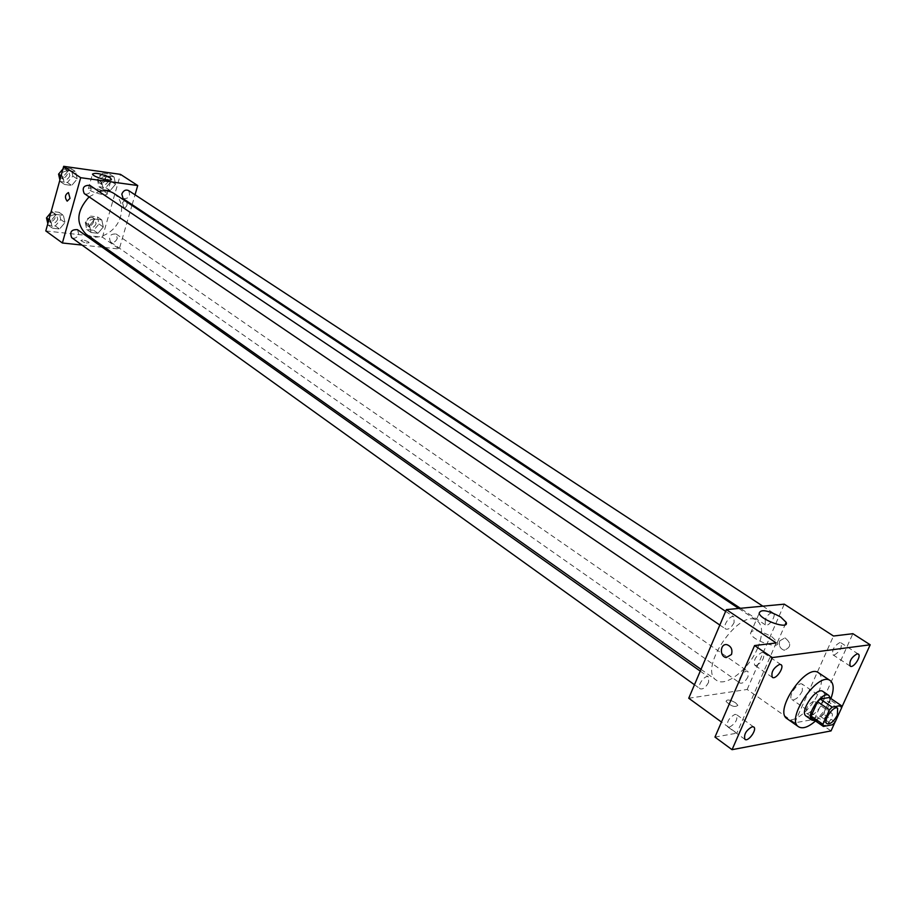 <?xml version="1.0" encoding="UTF-8"?>
<svg xmlns="http://www.w3.org/2000/svg" width="916" height="916" viewBox="0 0 916 916"><rect width="100%" height="100%" fill="white"/><g stroke="black" fill="none" stroke-linecap="round" stroke-linejoin="round"><path stroke-width="0.69" stroke-dasharray="4.58 3.44" d="M802.29 691.076C798.775 697.488 795.328 700.293 791.928 699.503C787.348 696.904 798.317 680.909 802.393 684.241L802.29 691.076M811.565 718.258L820.713 716.621L832.507 724.762M835.14 722.048L823.347 713.942L829.793 699.675L841.655 707.725M823.347 713.942L820.713 716.621M829.358 697.5L829.793 699.675M814.919 720.583C824.079 715.923 829.22 708.457 830.354 698.175M822.992 691.488C825.133 693.32 825.041 696.984 822.728 702.469C818.778 710.232 814.164 714.938 808.874 716.564L806.114 716.106M830.904 698.542L824.56 710.484L815.503 720.984M818.526 672.779C822.602 676.248 822.488 683.13 818.148 693.401C811.198 709.637 793.634 724.041 787.039 718.682M830.32 712.946L831.602 713.152C835.026 715.087 826.495 727.499 823.461 724.991C822.35 720.423 824.64 716.404 830.32 712.946M834.98 722.232L841.655 707.564M688.74 698.244L747.158 689.473L794.699 722.827L814.29 719.323L831.03 730.922M714.961 737.082L736.808 733.178L721.476 722.037M735.582 702.79C729.972 699.618 726.789 699.16 726.045 701.416C731.071 706.339 735.01 707.633 737.872 705.32L735.582 702.79C729.972 699.618 726.789 699.16 726.045 701.416C731.071 706.339 735.01 707.633 737.872 705.309L735.594 702.778M807.935 713.541C813.614 710.118 815.87 706.133 814.69 701.576L813.408 701.358C807.729 704.759 805.462 708.744 806.618 713.312L807.935 713.541M834.19 655.055C839.972 651.62 842.216 647.543 840.957 642.826L839.777 642.597C833.995 646.009 831.728 650.085 832.988 654.826L834.19 655.055M794.699 722.827L833.503 636.025M814.29 719.323L852.865 633.689M756.215 665.554C762.444 662.016 764.826 657.734 763.349 652.696L761.929 652.421C755.689 655.936 753.295 660.218 754.75 665.268L756.215 665.554M729.411 727.19C735.514 723.663 737.895 719.484 736.544 714.64L734.987 714.365C728.873 717.869 726.48 722.06 727.819 726.915L729.411 727.19M776.218 642.94L736.808 733.178M757.624 648.139C748.887 669.344 725.598 687.676 716.346 680.199C697.465 669.298 740.174 606.999 757.154 620.693C762.925 625.513 763.074 634.662 757.624 648.139M747.158 689.473L784.279 604.159M734.105 622.559C731.403 627.643 728.609 629.807 725.747 629.063C721.797 626.819 730.407 614.109 733.968 616.926L734.105 622.559M748.04 676.718C745.361 681.641 742.67 683.76 739.956 683.073C736.327 680.954 744.742 668.806 747.994 671.485L748.04 676.718M708.595 682.294C705.835 687.401 703.019 689.576 700.145 688.809C696.332 686.519 705.091 674.119 708.492 676.97L708.595 682.294M765.249 619.342L765.318 624.849C768.719 627.506 777.02 615.06 773.23 612.976C770.539 612.323 767.871 614.441 765.249 619.342M779.745 640.845C778.531 645.505 779.997 648.643 784.153 650.245C791.275 647.383 791.55 643.261 784.978 637.868L779.745 640.845C778.531 645.505 779.997 648.643 784.153 650.245C791.275 647.383 791.55 643.261 784.978 637.868L779.745 640.845M727.052 644.704L727.052 644.704C731.243 646.387 732.72 649.65 731.483 654.493M772.016 636.883L777.421 642.322C780.913 650.154 752.54 640.765 750.49 633.403C751.956 628.777 759.124 629.945 772.016 636.883M113.939 193.448C120.855 198.703 123.065 206.386 120.58 216.485C116.492 232.378 96.936 242.511 86.035 234.13M89.104 196.883L98.997 191.478M123.133 198.68C129.11 198.715 130.896 195.99 128.492 190.505M77.471 229.653L78.73 234.13C77.081 237.782 74.734 238.973 71.7 237.679M117.282 238.4C115.679 241.95 113.412 243.129 110.504 241.927C108.328 236.465 110.172 233.809 116.069 233.969L117.282 238.4M89.825 185.341L91.199 190.024C89.596 193.642 87.283 194.833 84.272 193.597M81.993 245.064L102.226 247.206M104.916 247.492L119.275 249.003L131.95 205.402M132.156 204.669L135.03 194.787M45.8 230.935L102.443 237.198L119.275 249.003M88.52 241.961C84.73 240.095 82.154 239.614 80.814 240.519C83.906 242.763 86.677 243.473 89.127 242.648L88.52 241.961C84.73 240.095 82.165 239.614 80.814 240.519C83.906 242.751 86.677 243.461 89.127 242.648L88.52 241.961M68.437 170.571L62.906 177.051L64.567 184.482L71.723 185.444L77.207 178.998L75.593 171.578L68.437 170.571L62.906 177.051L64.567 184.482L71.723 185.444L77.207 178.998L75.593 171.578L68.437 170.571L64.097 167.662L62.929 169.025M94.898 219.084L89.528 225.416L91.073 232.527L97.955 233.294L103.29 227.008L101.791 219.897L94.898 219.084L89.528 225.416L91.073 232.527L97.955 233.294L103.29 227.008L101.791 219.897L94.898 219.084L90.592 216.096L85.222 222.405L86.78 229.504L93.661 230.282L98.985 224.008L97.462 216.92L90.592 216.096M102.443 237.198L120.477 174.361M56.231 214.493L50.746 220.939L52.43 228.199L59.563 228.989L65.013 222.588L63.376 215.34L56.231 214.493L50.746 220.939L52.43 228.199L59.563 228.989L65.013 222.588L63.376 215.34L56.231 214.493L51.972 211.47L50.815 212.821M107.172 175.998L101.756 182.353L103.29 189.646L110.183 190.562L115.553 184.231L114.065 176.96L107.172 175.998L101.756 182.353L103.29 189.646L110.183 190.562L115.553 184.231L114.065 176.96L107.172 175.998L102.787 173.124L97.394 179.456L98.928 186.738L105.809 187.654L111.168 181.357L109.68 174.097L102.787 173.124M122.481 202.631L124.061 208.298C127.599 206.283 128.022 203.489 125.355 199.917L122.481 202.631L124.061 208.298C127.587 206.283 128.022 203.489 125.355 199.917L122.481 202.631M68.46 192.543L70.005 198.36M105.741 192.268L107.161 193.723C108.466 196.986 88.726 191.742 88.383 188.719C91.337 186.979 97.13 188.158 105.741 192.268M108.271 180.956C106.748 184.425 104.538 185.582 101.653 184.425C99.249 178.998 101 176.319 106.92 176.376L108.271 180.956M97.394 179.456L101.756 182.353M98.928 186.738L103.29 189.646M105.809 187.654L110.183 190.562M111.168 181.357L115.553 184.231M109.68 174.097L114.065 176.96M105.775 179.318C104.252 182.776 102.054 183.933 99.168 182.776C96.764 177.361 98.516 174.681 104.424 174.738L105.775 179.318M59.895 179.983L60.25 181.54L67.395 182.502L72.868 176.09L71.242 168.67L64.097 167.662M69.868 175.677C68.299 179.238 66.009 180.406 62.998 179.158C60.536 173.559 62.357 170.845 68.46 171.029L69.868 175.677M61.063 175.792L62.906 177.051M60.25 181.54L64.567 184.482M67.395 182.502L71.723 185.444M72.868 176.09L77.207 178.998M71.242 168.67L75.593 171.578M62.952 168.945L65.998 169.368L67.395 174.017C65.838 177.567 63.547 178.734 60.536 177.498L59.002 173.628M96.088 223.676C94.52 227.179 92.276 228.324 89.379 227.122C87.169 221.695 89.001 219.084 94.852 219.29L96.088 223.676M85.222 222.405L89.528 225.416M86.78 229.504L91.073 232.527M93.661 230.282L97.955 233.294M98.985 224.008L103.29 227.008M97.462 216.92L101.791 219.897M93.638 221.97C92.069 225.462 89.837 226.607 86.928 225.405C84.73 219.989 86.551 217.39 92.401 217.584L93.638 221.97M47.827 223.607L48.182 225.13L55.315 225.943L60.754 219.554L59.093 212.317L51.972 211.47M57.754 219.199C56.128 222.806 53.815 223.962 50.781 222.657C48.537 217.069 50.437 214.447 56.471 214.768L57.754 219.199M48.926 219.634L50.746 220.939M48.182 225.13L52.43 228.199M55.315 225.943L59.563 228.989M60.754 219.554L65.013 222.588M59.093 212.317L63.376 215.34M50.872 212.592L54.044 213.05L55.326 217.481C53.712 221.077 51.388 222.222 48.365 220.928L46.934 217.367M837.625 708.205L802.393 684.241M826.976 723.732L791.928 699.503M753.731 726.983L736.544 714.64M744.937 739.361L727.819 726.915M831.602 713.152L814.69 701.576M823.461 724.991L806.618 713.312M858.269 654.047L840.957 642.826M850.231 666.15L832.988 654.826M780.982 664.65L763.349 652.696M772.314 677.336L754.75 665.268M777.421 642.322L785.069 624.827M750.49 633.403L759.124 613.377M701.015 669.356L716.346 680.199M738.731 608.453L757.154 620.693M773.23 612.976L762.856 606.174M765.318 624.849L740.38 608.293M694.477 684.744L700.145 688.809M700.259 671.13L708.492 676.97M110.504 241.927L739.956 683.073M116.069 233.969L747.994 671.485M719.827 625.044L725.747 629.063M725.644 611.35L733.968 616.926M107.161 193.723L111.168 179.685M88.383 188.719L92.505 174.097M99.168 182.776L101.653 184.425M104.424 174.738L106.92 176.376M60.536 177.498L62.998 179.158M65.998 169.368L68.46 171.029M86.928 225.405L89.379 227.122M92.401 217.584L94.852 219.29M48.365 220.928L50.781 222.657M54.044 213.05L56.471 214.768"/><path stroke-width="1.37" d="M837.384 715.075C833.789 721.568 830.32 724.453 826.976 723.732C822.511 721.213 833.663 704.942 837.625 708.205L837.384 715.075M841.232 705.549L832.129 707.118L829.461 709.843L822.923 724.293L823.381 726.445L832.507 724.762L835.14 722.048L841.655 707.725L841.232 705.549L829.358 697.5L820.232 699L832.129 707.118M820.232 699L817.564 701.713L811.095 716.094L811.565 718.258L823.381 726.445M830.354 698.175L828.888 695.484C822.499 690.229 804.752 716.106 811.965 720.171L814.919 720.583M811.965 720.171L806.114 716.106C798.878 712.018 816.58 686.221 822.992 691.488L828.888 695.484M811.095 716.094L822.923 724.293M817.564 701.713L829.461 709.843M815.503 720.984C808.313 727.212 802.679 729.147 798.603 726.8C785.081 719.152 818.251 670.775 830.262 680.634C833.926 683.599 834.144 689.576 830.904 698.542M798.603 726.8L787.039 718.682C773.425 710.953 806.412 662.852 818.526 672.779L830.262 680.634M779.562 664.386L780.982 664.65C784.898 666.882 775.806 680.176 772.314 677.336C770.906 672.287 773.322 667.97 779.562 664.386M857.101 653.841L858.269 654.047C861.819 655.948 853.391 668.634 850.231 666.15C849.029 661.409 851.319 657.31 857.101 653.841M752.185 726.72L753.731 726.983C757.498 729.25 748.28 742.223 744.937 739.361C743.655 734.506 746.071 730.292 752.185 726.72M841.655 707.564L870.2 644.784L772.325 657.573L732.056 749.677L831.03 730.922L834.98 722.232M870.2 644.784L852.865 633.689L833.503 636.025L784.279 604.159L726.388 609.609L776.218 642.94L754.578 645.562L714.961 737.082L732.056 749.677M726.388 609.609L688.74 698.244L721.476 722.037M754.578 645.562L772.325 657.573M780.684 616.995L786.157 622.353C789.741 630.013 761.265 620.567 759.124 613.377C760.52 608.888 767.711 610.102 780.684 616.995M731.483 654.493L726.205 657.573C719.232 656.543 720.113 643.043 727.052 644.704C731.243 646.387 732.72 649.65 731.483 654.493L726.205 657.573C719.232 656.543 720.113 643.043 727.052 644.704M701.015 669.356L86.035 234.13C75.547 223.229 76.566 210.817 89.104 196.883M98.997 191.478C104.619 190.013 109.599 190.665 113.939 193.448L738.731 608.453M762.856 606.174L128.492 190.505C125.595 189.372 123.374 190.562 121.817 194.078L123.133 198.68L740.38 608.293M694.477 684.744L71.7 237.679C69.467 232.034 71.391 229.366 77.471 229.653L700.259 671.13M719.827 625.044L84.272 193.597C81.822 187.952 83.677 185.192 89.825 185.341L725.644 611.35M135.03 194.787L137.721 185.536L80.688 177.693L62.391 242.992L81.993 245.064M102.226 247.206L104.916 247.492M131.95 205.402L132.156 204.669M137.721 185.536L120.477 174.361L63.685 166.323L45.8 230.935L62.391 242.992M63.685 166.323L80.688 177.693M109.886 177.738L111.317 179.158C112.657 182.341 92.882 177.04 92.505 174.097C95.447 172.448 101.241 173.662 109.886 177.738M70.005 198.36L67.166 201.154C64.532 197.501 64.967 194.627 68.46 192.543L70.005 198.36L67.177 201.154C64.544 197.501 64.967 194.627 68.46 192.543M62.929 169.025L58.578 174.12L59.895 179.983M58.578 174.12L61.063 175.792M59.002 173.628L62.952 168.945M50.815 212.821L46.487 217.894L47.827 223.607M46.487 217.894L48.926 219.634M46.934 217.367L50.872 212.592M785.069 624.827L786.157 622.353"/></g></svg>
